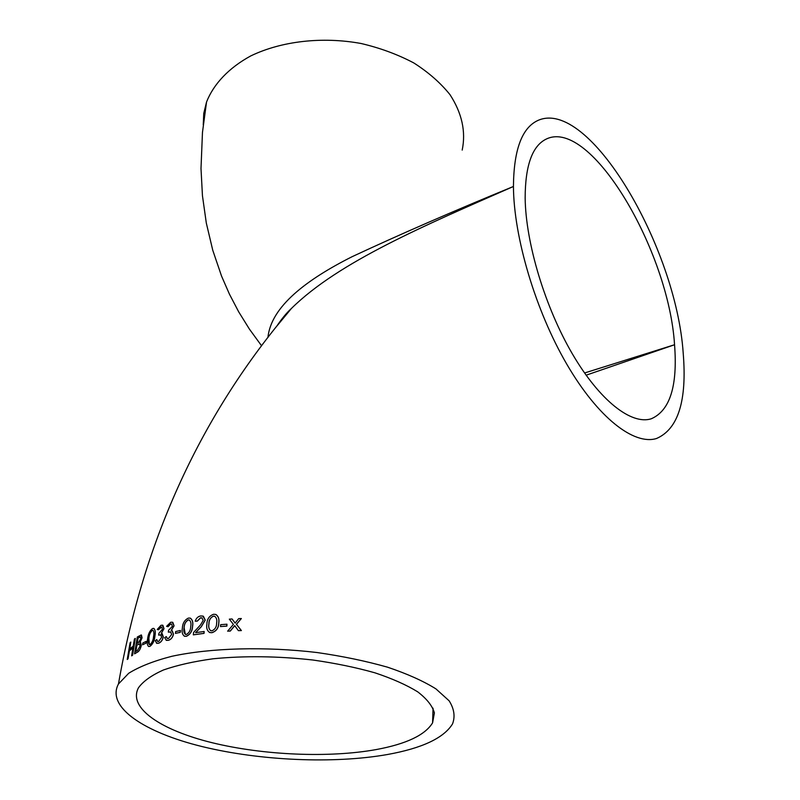 <?xml version="1.0" encoding="UTF-8"?>
<svg xmlns="http://www.w3.org/2000/svg" width="800" height="800" viewBox="0 0 800 800"><rect width="100%" height="100%" fill="white"/><g stroke="black" fill="none" stroke-linecap="round" stroke-linejoin="round"><path stroke-width="1.2" d="M267.94 337.49C270.99 306.42 306.94 279.45 352.1 256.7C399.38 234.62 453.16 211.22 513.44 186.48C513.74 237.15 535.51 310.55 566.78 364.18C598.08 417.93 634.06 445.46 656.5 438.51C678.2 429.13 687.11 400.71 683.21 353.24C676.23 247.16 588.7 97.08 537.72 120.54C521.88 127.96 513.78 149.94 513.44 186.48C424.64 225.55 338.87 261.67 291.41 308.47L277.59 325.2M387.41 754.52C422.13 748.25 443.84 738.04 452.54 723.9C455.32 716.53 454.19 708.83 449.14 700.82L435.93 688.88C423.37 681.05 407.23 673.81 387.52 667.18C366.07 661.09 342.57 656.2 317.02 652.53C265.01 646.35 210.89 647.88 171.87 656.29C153.71 660.98 139.32 666.65 128.69 673.28L118.46 683.98C105.96 707.1 144.41 732.44 202.19 746.59C260.24 760.76 333.83 763.98 387.41 754.52M146.14 641.39L145.94 643.22L142.56 644.78L142.84 642.99L146.14 641.39L145.86 643.19L142.56 644.78M153.91 628.46C155.29 629.8 155.64 632.31 154.94 635.98C154.47 640.77 152.79 644.23 149.91 646.38L148.53 646.47M203.37 616.27L205.23 620.13L201.31 626.72L195.61 632.67L204.16 631.48L203.95 633.34L193.32 634.85L193.6 632.44L200.42 625L203.21 620.37L201.81 617.87L200.57 617.79L197.24 621.08L195.24 621.21C196.17 618.2 197.99 616.45 200.7 615.96L202.91 616.09L205.15 620.1L201.24 626.69L195.61 632.61M204.16 631.48L204.03 633.38L193.32 634.85M202.15 618L200.64 617.83L197.32 621.11L195.24 621.21M216.11 614.61C218.5 616.44 219.4 619.2 218.81 622.9C218.68 627.98 216.36 631.26 211.85 632.72L209.46 632.43M234.75 625.69L230.32 631.05L227.63 631.17L233.41 624.41L229.33 619.14L232.07 618.97L235.11 623.1L238.68 618.64L241.35 618.54L236.42 624.26L241.32 630.54L238.39 630.64L234.7 625.62L230.25 631.01L227.63 631.17M232.07 618.97L235.13 623.07M241.35 618.54L236.49 624.3L241.4 630.58L238.39 630.64M226.96 624.2L226.87 626.11L220.5 626.55L220.67 624.67L226.96 624.2L226.79 626.08L220.5 626.55M190.52 618.25C192.55 619.92 193.25 622.6 192.6 626.26C192.36 631.19 190.27 634.54 186.32 636.32L184.31 636.18M180.42 630.47L180.27 632.35L175.42 633.39L175.66 631.55L180.42 630.47L180.19 632.31L175.42 633.39M172.79 622.36L174.07 625.85L171.26 630.49M172.16 630.68L173.5 634.15C172.7 637.53 171 639.58 168.38 640.32L166.11 640.24M168.38 640.32L166.47 640.37L164.67 637.71L166.28 636.58L167.21 638.47M170.84 632.03L168.31 632.13L168.55 630.3L172.41 626.33L171.48 624.02L170.55 624.06L167.94 626.66L166.6 626.33L170.69 622.27L172.4 622.22L173.99 625.81L171.18 630.49L171.85 630.57L173.42 634.12C172.62 637.5 170.91 639.56 168.3 640.29M171.7 624.1L170.63 624.09L168.01 626.7L166.6 626.33M162.86 625.29L164 628.71L161.28 633.4L163.24 636.91C162.44 640.29 160.86 642.39 158.49 643.19L156.85 643.34L155.26 640.77L156.74 639.6L157.68 641.48L158.74 641.37L161.66 637.25L160.63 634.83L158.65 635.12L158.91 633.31L162.48 629.24L161.67 626.99L158.43 629.73L157.23 629.46L161 625.3L162.54 625.18L163.92 628.68L161.29 633.35M162.15 633.55L163.32 636.95C162.53 640.32 160.95 642.41 158.56 643.23L156.53 643.24M156.74 639.6L157.54 641.44M160.93 634.93L158.65 635.12M161.88 627.06L160.92 627.1L158.5 629.77L157.23 629.46M141.46 635.05L142.07 637.85L139.96 642.46M140.6 642.49L141.28 645.64C140.34 649.32 138.95 651.57 137.1 652.36L134.57 653.84L137.32 636.98L141.19 634.97L142 637.81L139.86 642.5L140.41 642.42L141.2 645.6C140.27 649.28 138.87 651.52 137.03 652.33L134.57 653.84M135.29 638.4L132.59 655.25L131.63 655.85L132.93 647.86L129.31 650.82L127.99 658.78L127.24 659.46L130.1 642.77L130.83 642.07L129.61 649.06L133.22 646.09L134.42 639.06L135.29 638.4L132.51 655.22L131.63 655.85M132.91 647.96L129.39 650.85L128.06 658.81L127.24 659.46M130.83 642.07L129.71 648.98M203.25 124.84L203.77 113.35L206.54 102C213.66 83.97 228.83 67.87 250.72 55.94C281.32 41.13 322.25 36.37 361.15 43.51C380.25 48 397.8 54.49 413.81 62.95C428.54 72.36 440.61 82.95 450.02 94.7C461.98 113.19 466.03 131.66 462.19 150.1M584.55 372.99L674.55 344.74C668.78 251.02 591.05 118.2 546.63 138.89C532.41 145.49 525.25 165.19 525.15 197.98C525.69 242.77 544.93 306.94 572.34 353.83C599.78 400.81 631.4 425.09 651.2 418.81C669.96 410.69 677.74 386 674.55 344.74L586.11 375.2M376.13 749.58C406.28 744.01 425.1 735.09 432.59 722.84L434.4 712.88C432.42 705.9 426.87 698.89 417.74 691.86C406.59 684.97 392.32 678.62 374.93 672.82C356.03 667.48 335.36 663.22 312.93 660.02C277.85 656.11 244.59 655.69 213.14 658.78C193.75 661.44 177.16 665.18 163.38 670C151.53 675.32 143.24 681.23 138.5 687.74C127.59 707.89 161.01 730.2 212.17 742.73C263.54 755.29 328.99 758.08 376.13 749.58M218.81 622.9L218.73 622.87C218.6 627.94 216.28 631.22 211.78 632.69L209.77 632.55C207.14 630.83 206.18 628.03 206.89 624.13C207.03 619.1 209.26 615.82 213.6 614.27L215.66 614.42C218.35 616.15 219.37 618.96 218.73 622.87M213.43 616.13C210.36 617.58 208.85 620.17 208.89 623.89C208.27 626.95 208.91 629.23 210.81 630.73L211.97 630.82C215.13 629.39 216.68 626.8 216.63 623.06C217.21 620 216.54 617.72 214.61 616.22L213.5 616.16C210.45 617.58 208.94 620.17 208.96 623.92L208.89 623.89M208.96 623.92C208.41 626.81 208.95 629.05 210.58 630.64M214.9 616.33L213.5 616.16M192.6 626.26L192.52 626.23C192.28 631.15 190.19 634.5 186.25 636.29L184.55 636.27C182.34 634.7 181.61 632 182.36 628.16C182.6 623.28 184.62 619.92 188.43 618.08L190.16 618.1C192.43 619.68 193.22 622.38 192.52 626.23M188.21 619.92C185.51 621.57 184.13 624.2 184.07 627.8C183.42 630.83 183.9 633.03 185.5 634.42L186.47 634.43C189.25 632.79 190.66 630.16 190.71 626.54C191.33 623.52 190.82 621.32 189.21 619.93L188.29 619.95C185.6 621.58 184.22 624.21 184.14 627.84L184.07 627.8M184.14 627.84L185.34 634.36M189.44 620.02L188.29 619.95M166.28 636.58L167.36 638.52L168.55 638.45L171.68 634.4L170.51 631.91L168.31 632.13M149.91 646.38L148.67 646.51C147.2 645.29 146.84 642.76 147.61 638.94C148.1 634.19 149.72 630.73 152.49 628.55L153.68 628.37C155.2 629.61 155.6 632.13 154.87 635.94C154.39 640.73 152.71 644.19 149.83 646.34M150.1 644.53C152.15 642.64 153.3 639.95 153.56 636.44C154.18 633.44 153.96 631.37 152.89 630.24L152.21 630.34C150.22 632.22 149.09 634.91 148.82 638.4C148.18 641.42 148.38 643.49 149.43 644.62L150.1 644.53M152.89 630.24L152.21 630.34M152.29 630.37C150.32 632.22 149.18 634.9 148.89 638.43L148.82 638.4M148.89 638.43L149.34 644.6M135.81 651.44L137.47 650.44L140.02 646.2L139.47 643.87L136.81 645.19L135.81 651.44M137.1 643.42L138.43 642.59L140.79 638.71L140.36 636.9L137.98 638.11L137.1 643.42M140.52 636.95L139.4 637.21M139.48 637.25L137.98 638.11M138.05 638.14L137.19 643.36M139.65 643.93L138.48 644.17M138.56 644.2L136.81 645.19M136.89 645.23L135.9 651.38M291.41 308.47C201.55 413.53 143.9 538.7 118.46 683.98M206.54 102L202.47 132.4L201 168.5L202.45 195.73L206.31 223.03L212.77 250.3L221.57 276.14L229.43 294.14L238.69 311.84L249.42 329.12L261.61 345.84M432.59 722.84L433.05 708.2M291.4 308.48C286.68 312.75 281.69 318.82 276.41 326.68"/></g></svg>
